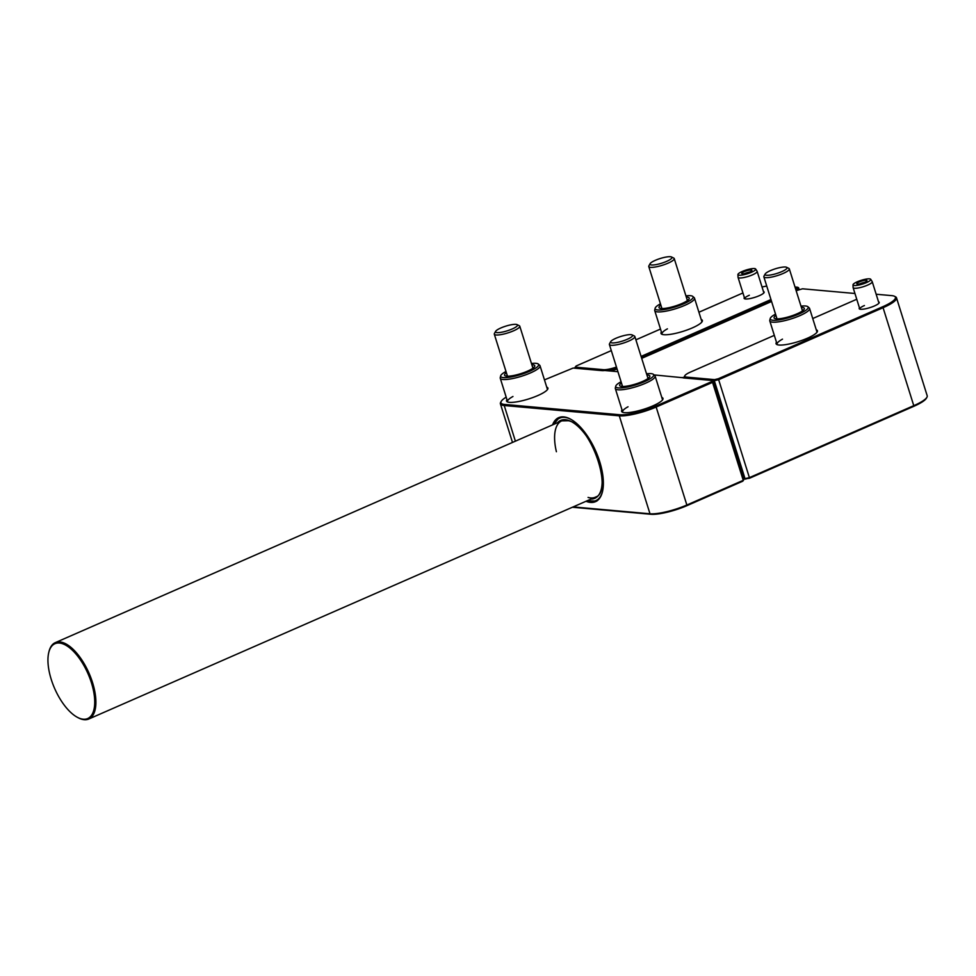 <?xml version="1.0" encoding="UTF-8"?>
<svg xmlns="http://www.w3.org/2000/svg" width="976" height="976" viewBox="0 0 976 976"><rect width="100%" height="100%" fill="white"/><g stroke="black" fill="none" stroke-linecap="round" stroke-linejoin="round"><path stroke-width="1.46" d="M661.801 397.427A21.679 4.624 162.6 0 1 662.789 399.501A21.679 4.624 162.6 0 1 652.981 405.833A21.679 4.624 162.6 0 1 622.395 412.165A21.679 4.624 162.6 0 1 622.017 409.896M628.032 406.785A20.85 4.441 -17.4 0 0 622.639 411.884A20.85 4.441 -17.4 0 0 622.981 412.384M546.731 387.13A21.679 4.624 162.6 0 1 547.707 389.204A21.679 4.624 162.6 0 1 537.898 395.524A21.679 4.624 162.6 0 1 507.325 401.856A21.679 4.624 162.6 0 1 506.947 399.599M512.961 396.488A20.85 4.441 -17.4 0 0 507.569 401.587A20.85 4.441 -17.4 0 0 507.91 402.088M586.015 501.274A45.86 20.484 -113.6 0 0 590.504 502.42A45.86 20.484 -113.6 0 0 595.506 501.664A45.86 20.484 -113.6 0 0 597.946 456.536A45.86 20.484 -113.6 0 0 563.713 416.898A45.86 20.484 -113.6 0 0 558.711 417.643A45.86 20.484 -113.6 0 0 552.562 424.889M610.22 371.002A13.347 2.843 -17.4 0 0 617.064 368.989M641.696 358.351L771.565 301.486M796.16 290.714L802.516 288.798L854.952 293.495M684.225 376.846A13.347 2.843 -17.4 0 0 683.371 377.883M544.462 379.871L573.156 368.05L601.753 370.599A14.176 3.026 162.6 0 0 604.791 370.514L617.906 371.685M654.03 374.918L682.712 377.712M573.144 506.91L649.992 513.791A28.353 6.039 -17.4 0 0 687.214 504.86L743.248 480.326L712.553 382.36L713.639 381.018L744.346 478.972L742.797 481.18L687.043 505.605A27.523 5.868 162.6 0 1 650.919 514.267L572.4 507.239M711.614 381.665L712.553 382.36L656.506 406.894A28.353 6.039 162.6 0 1 619.296 415.825L504.226 405.528A28.353 6.039 162.6 0 1 500.407 403.832A28.353 6.039 162.6 0 1 500.664 402.368L501.213 401.38A27.523 5.868 -17.4 0 0 504.665 404.454L619.736 414.751A27.523 5.868 -17.4 0 0 655.86 406.089L711.614 381.665L712.541 380.518L683.944 377.956A14.176 3.026 162.6 0 1 682.566 377.639A14.176 3.026 162.6 0 1 682.273 377.456M506.178 397.159A27.523 5.868 -17.4 0 0 501.213 401.38M547.353 389.717A20.85 4.441 -17.4 0 0 547.353 389.119L540.045 365.793A20.85 4.441 162.6 0 1 530.432 372.942A20.85 4.441 162.6 0 1 500.261 378.261A20.85 4.441 162.6 0 1 500.249 377.675L500.676 375.858A19.886 4.233 -17.4 0 0 509.814 377.187A19.886 4.233 -17.4 0 0 529.468 371.344A19.886 4.233 -17.4 0 0 538.325 364.06A19.886 4.233 -17.4 0 0 531.456 363.487M662.436 400.026A20.85 4.441 -17.4 0 0 662.423 399.416L655.116 376.089A20.85 4.441 162.6 0 1 651.016 380.457A20.85 4.441 162.6 0 1 629.435 388.497A20.85 4.441 162.6 0 1 615.331 388.558A20.85 4.441 162.6 0 1 615.319 387.972L615.758 386.154A19.886 4.233 -17.4 0 0 628.08 386.899A19.886 4.233 -17.4 0 0 649.809 378.981A19.886 4.233 -17.4 0 0 653.408 374.357A19.886 4.233 -17.4 0 0 646.527 373.784M742.797 481.18L744.346 478.972M713.639 381.018L712.541 380.518M763.476 291.568A10.504 2.233 162.6 0 1 764.062 292.605A10.504 2.233 162.6 0 1 759.304 295.679A10.504 2.233 162.6 0 1 744.493 298.741A10.504 2.233 162.6 0 1 744.371 297.558M749.336 295.24A10.004 2.135 -17.4 0 0 744.725 298.668A10.004 2.135 -17.4 0 0 744.847 298.876M701.195 319.494A21.679 4.624 162.6 0 1 702.171 321.568A21.679 4.624 162.6 0 1 692.362 327.887A21.679 4.624 162.6 0 1 661.789 334.219A21.679 4.624 162.6 0 1 661.411 331.962M667.425 328.839A20.85 4.441 -17.4 0 0 662.033 333.951A20.85 4.441 -17.4 0 0 662.375 334.451M797.782 290.006L797.477 289.03L795.855 289.75M771.26 300.51L641.391 357.387M795.55 288.774L797.465 287.2L798.563 287.688L799.161 289.604M766.746 286.078A27.523 5.868 -17.4 0 0 762.049 287.005M742.943 292.995A27.523 5.868 -17.4 0 0 740.564 293.996L698.914 312.235M660.496 329.058L635.888 339.831M611.305 350.604L576.133 366L575.206 367.147L603.388 369.672A12.505 2.66 -17.4 0 0 616.454 367.049M641.086 356.411L770.967 299.547M797.465 287.2L794.989 286.968M701.817 322.08A20.85 4.441 -17.4 0 0 701.817 321.482L694.509 298.156A20.85 4.441 162.6 0 1 693.302 300.437A20.85 4.441 162.6 0 1 671.744 309.843A20.85 4.441 162.6 0 1 654.725 310.624A20.85 4.441 162.6 0 1 654.713 310.039L655.14 308.221A19.886 4.233 -17.4 0 0 670.207 308.331A19.886 4.233 -17.4 0 0 691.947 299.071A19.886 4.233 -17.4 0 0 692.789 296.423A19.886 4.233 -17.4 0 0 685.921 295.85M798.563 287.688L797.477 289.03L796.538 288.347M616.759 368.001A13.347 2.843 162.6 0 1 606.096 370.636M574.608 368.172L575.206 367.147M763.83 292.922A10.004 2.135 -17.4 0 0 763.818 292.69L757.144 271.377A10.004 2.135 162.6 0 1 752.533 274.817A10.004 2.135 162.6 0 1 738.051 277.367A10.004 2.135 162.6 0 1 738.027 277.245L737.929 274.549A9.296 1.976 162.6 0 1 742.236 271.474A9.296 1.976 162.6 0 1 755.631 268.998A9.296 1.976 162.6 0 1 751.398 272.292A9.296 1.976 162.6 0 1 742.48 274.988A9.296 1.976 162.6 0 1 737.929 274.549M650.004 264.337A11.505 2.452 162.6 0 1 650.089 263.703A11.505 2.452 162.6 0 1 660.24 258.506A11.505 2.452 162.6 0 1 671.525 256.981A11.505 2.452 162.6 0 1 671.927 257.359A11.505 2.452 162.6 0 1 661.948 263.117A11.505 2.452 162.6 0 1 650.004 264.337M671.525 256.981L673.745 258.079A13.347 2.843 162.6 0 1 674.221 258.518A13.347 2.843 162.6 0 1 674.233 258.567A13.347 2.843 162.6 0 1 662.497 265.228A13.347 2.843 162.6 0 1 648.796 266.607A13.347 2.843 162.6 0 1 648.772 266.558A13.347 2.843 162.6 0 1 648.894 265.862L650.089 263.703M770.479 275.012A11.505 2.452 162.6 0 1 765.172 274A11.505 2.452 162.6 0 1 781.617 267.278A11.505 2.452 162.6 0 1 786.595 267.278A11.505 2.452 162.6 0 1 782.825 271.145A11.505 2.452 162.6 0 1 770.479 275.012M786.595 267.278L788.815 268.376A13.347 2.843 162.6 0 1 789.316 268.876A13.347 2.843 162.6 0 1 783.289 273.39A13.347 2.843 162.6 0 1 770.125 277.343A13.347 2.843 162.6 0 1 763.854 276.855A13.347 2.843 162.6 0 1 763.976 276.159L765.172 274M90.414 679.747A40.858 18.251 -113.6 0 0 67.32 646.136A40.858 18.251 -113.6 0 0 48.8 652.346A40.858 18.251 -113.6 0 0 52.277 682.505A40.858 18.251 -113.6 0 0 77.202 717.214A40.858 18.251 -113.6 0 0 90.414 679.747M48.91 651.907A41.7 18.617 66.4 0 1 49.02 651.456A41.7 18.617 66.4 0 1 55.303 642.635A41.7 18.617 66.4 0 1 91.488 679.418A41.7 18.617 66.4 0 1 88.755 719.019A41.7 18.617 66.4 0 1 78.007 717.653A41.7 18.617 66.4 0 1 77.604 717.421M504.482 326.57A11.505 2.452 162.6 0 1 517.06 324.618A11.505 2.452 162.6 0 1 508.533 330.4A11.505 2.452 162.6 0 1 495.637 331.34A11.505 2.452 162.6 0 1 504.482 326.57M517.06 324.618L519.281 325.716A13.347 2.843 162.6 0 1 519.781 326.204A13.347 2.843 162.6 0 1 509.399 332.413A13.347 2.843 162.6 0 1 494.307 334.195A13.347 2.843 162.6 0 1 494.429 333.499L495.637 331.34M610.586 341.942A11.505 2.452 162.6 0 1 610.708 341.637A11.505 2.452 162.6 0 1 620.846 336.452A11.505 2.452 162.6 0 1 632.131 334.914A11.505 2.452 162.6 0 1 632.57 335.634A11.505 2.452 162.6 0 1 621.09 341.49A11.505 2.452 162.6 0 1 610.586 341.942M632.131 334.914L634.363 336.012A13.347 2.843 162.6 0 1 634.851 336.513A13.347 2.843 162.6 0 1 634.864 336.842A13.347 2.843 162.6 0 1 622.261 343.43A13.347 2.843 162.6 0 1 609.39 344.491A13.347 2.843 162.6 0 1 609.366 344.162A13.347 2.843 162.6 0 1 609.512 343.796L610.708 341.637M878.546 301.865A10.504 2.233 162.6 0 1 879.132 302.914A10.504 2.233 162.6 0 1 874.374 305.976A10.504 2.233 162.6 0 1 859.563 309.038A10.504 2.233 162.6 0 1 859.453 307.855M864.419 305.537A10.004 2.135 -17.4 0 0 859.795 308.965A10.004 2.135 -17.4 0 0 859.929 309.172M816.265 329.79A21.679 4.624 162.6 0 1 817.241 331.864A21.679 4.624 162.6 0 1 807.445 338.196A21.679 4.624 162.6 0 1 776.859 344.528A21.679 4.624 162.6 0 1 776.481 342.259M782.496 339.148A20.85 4.441 -17.4 0 0 777.103 344.247A20.85 4.441 -17.4 0 0 777.445 344.748M744.224 478.606L745.03 478.679L714.322 380.713L712.639 380.567M718.336 378.725L749.397 477.63L914.122 405.504A28.353 6.039 -17.4 0 0 926.944 397.232A28.353 6.039 -17.4 0 0 927.2 395.768L896.505 297.814A28.353 6.039 162.6 0 1 883.414 307.538L718.702 379.664L714.322 380.713L714.591 379.627L718.336 378.725L882.768 306.72A27.523 5.868 -17.4 0 0 894.443 296.265A27.523 5.868 -17.4 0 0 891.759 295.63L876.155 294.24M856.757 299.254L812.74 318.53M774.322 335.354L690.496 372.063A12.505 2.66 -17.4 0 0 684.835 375.711A12.505 2.66 -17.4 0 0 686.409 377.102L714.591 379.627M926.944 397.232L926.395 398.22A27.523 5.868 162.6 0 1 913.951 406.248L749.519 478.24L744.322 479.009M816.9 332.389A20.85 4.441 -17.4 0 0 816.888 331.779L809.58 308.453A20.85 4.441 162.6 0 1 803.065 314.15A20.85 4.441 162.6 0 1 782.215 321.214A20.85 4.441 162.6 0 1 769.796 320.921A20.85 4.441 162.6 0 1 769.783 320.335L770.223 318.518A19.886 4.233 -17.4 0 0 780.971 319.579A19.886 4.233 -17.4 0 0 801.955 312.613A19.886 4.233 -17.4 0 0 807.872 306.72A19.886 4.233 -17.4 0 0 800.991 306.147M745.786 479.143L745.03 478.679L749.397 477.63L749.519 478.24M685.311 378.09A13.347 2.843 162.6 0 1 684.176 377.383A13.347 2.843 162.6 0 1 684.298 376.687L684.835 375.711M894.443 296.265L895.456 296.753A28.353 6.039 162.6 0 1 896.505 297.814M878.912 303.219A10.004 2.135 -17.4 0 0 878.9 302.987L872.227 281.686A10.004 2.135 162.6 0 1 867.603 285.114A10.004 2.135 162.6 0 1 853.122 287.664A10.004 2.135 162.6 0 1 853.097 287.542L853.012 284.846A9.296 1.976 162.6 0 1 857.318 281.771A9.296 1.976 162.6 0 1 870.714 279.307A9.296 1.976 162.6 0 1 866.468 282.601A9.296 1.976 162.6 0 1 857.55 285.285A9.296 1.976 162.6 0 1 853.012 284.846M531.847 364.743A15.848 3.379 162.6 0 1 534.641 366.549A15.848 3.379 162.6 0 1 527.467 371.173A15.848 3.379 162.6 0 1 505.129 375.797A15.848 3.379 162.6 0 1 506.385 372.722M507.117 375.04A14.176 3.026 -17.4 0 0 506.593 376.15M538.325 364.06L539.716 365.305A20.85 4.441 162.6 0 1 540.045 365.793M505.995 371.466A19.886 4.233 -17.4 0 0 500.676 375.858M533.628 367.671A14.176 3.026 -17.4 0 0 532.579 367.061M801.394 307.403A15.848 3.379 162.6 0 1 804.175 309.209A15.848 3.379 162.6 0 1 799.368 312.723A15.848 3.379 162.6 0 1 774.663 318.457A15.848 3.379 162.6 0 1 775.92 315.382M803.175 310.344A14.176 3.026 -17.4 0 0 802.113 309.721M775.53 314.126A19.886 4.233 -17.4 0 0 770.223 318.518M807.872 306.72L809.263 307.965A20.85 4.441 162.6 0 1 809.58 308.453M776.652 317.7A14.176 3.026 -17.4 0 0 776.14 318.81M646.929 375.04A15.848 3.379 162.6 0 1 649.711 376.846A15.848 3.379 162.6 0 1 646.746 379.347A15.848 3.379 162.6 0 1 631.948 385.069A15.848 3.379 162.6 0 1 620.199 386.093A15.848 3.379 162.6 0 1 621.468 383.019M648.711 377.98A14.176 3.026 -17.4 0 0 647.649 377.358M621.065 381.762A19.886 4.233 -17.4 0 0 619.675 382.555A19.886 4.233 -17.4 0 0 615.758 386.154M653.408 374.357L654.798 375.601A20.85 4.441 162.6 0 1 655.116 376.089M622.188 385.337A14.176 3.026 -17.4 0 0 621.675 386.447M686.311 297.107A15.848 3.379 162.6 0 1 689.105 298.912A15.848 3.379 162.6 0 1 688.324 299.839A15.848 3.379 162.6 0 1 673.599 306.513A15.848 3.379 162.6 0 1 659.593 308.16A15.848 3.379 162.6 0 1 659.922 305.83A15.848 3.379 162.6 0 1 660.85 305.085M688.092 300.035A14.176 3.026 -17.4 0 0 687.043 299.425M660.459 303.829A19.886 4.233 -17.4 0 0 656.299 306.598A19.886 4.233 -17.4 0 0 655.14 308.221M692.789 296.423L694.18 297.668A20.85 4.441 162.6 0 1 694.509 298.156M661.582 307.403A14.176 3.026 -17.4 0 0 661.057 308.514M859.588 283.931A5.331 1.135 162.6 0 1 859.844 283.821A5.331 1.135 162.6 0 1 864.785 282.308M864.529 282.418A5.331 1.135 162.6 0 1 856.794 283.784A5.331 1.135 162.6 0 1 859.258 281.954A5.331 1.135 162.6 0 1 866.981 280.588A5.331 1.135 162.6 0 1 864.529 282.418M870.714 279.307L872.166 281.564A10.004 2.135 162.6 0 1 872.227 281.686M744.505 273.634A5.331 1.135 162.6 0 1 744.773 273.512A5.331 1.135 162.6 0 1 749.714 272.011M749.446 272.121A5.331 1.135 162.6 0 1 741.723 273.487A5.331 1.135 162.6 0 1 744.188 271.657A5.331 1.135 162.6 0 1 751.91 270.291A5.331 1.135 162.6 0 1 749.446 272.121M755.631 268.998L757.095 271.267A10.004 2.135 162.6 0 1 757.144 271.377M655.86 406.089L687.043 505.605M504.665 404.454L504.226 405.528L515.389 441.164M650.919 514.267L649.992 513.791L619.296 415.825L619.736 414.751M557.638 422.669A42.529 18.995 66.4 0 1 568.02 420.229A42.529 18.995 66.4 0 1 599.24 462.819A42.529 18.995 66.4 0 1 591.09 499.053M588.064 497.418A41.7 18.617 -113.6 0 0 595.201 497.248C613.941 492.526 591.236 425.048 568.459 420.729L561.749 420.863A41.7 18.617 -113.6 0 0 556.405 451.729M587.564 500.603A45.03 20.106 -113.6 0 0 588.15 500.786A45.03 20.106 -113.6 0 0 602.521 491.514M570.936 419.375A45.03 20.106 -113.6 0 0 567.434 417.923A45.03 20.106 -113.6 0 0 554.112 424.206M602.997 370.636L603.388 369.672M913.951 406.248L882.768 306.72M686.409 377.102L685.982 378.139M512.498 442.433L500.407 403.832M596.873 501.066L587.137 500.786M559.394 417.374L553.685 424.389M648.772 266.558L661.935 308.562M674.233 258.567L687.397 300.584M763.854 276.855L777.018 318.859M789.316 268.876L802.479 310.88M48.8 652.346L49.02 651.456M55.303 642.635L564.494 419.668M88.755 719.019L597.946 496.052M77.202 717.214L78.007 717.653M519.781 326.204L532.945 368.22M494.307 334.195L507.471 376.199M634.851 336.513L648.015 378.517M609.39 344.491L622.554 386.496M684.176 377.383L684.371 378.005M500.261 378.261L507.569 401.587M769.796 320.921L777.103 344.247M615.331 388.558L622.639 411.884M654.725 310.624L662.033 333.951M853.122 287.664L859.795 308.965M738.051 277.367L744.725 298.668"/></g></svg>
